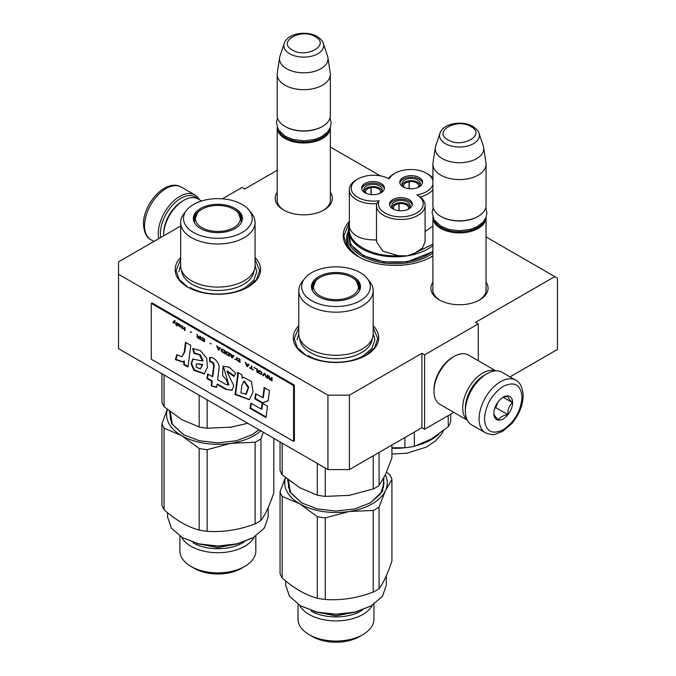 <?xml version="1.0" encoding="UTF-8"?>
<svg xmlns="http://www.w3.org/2000/svg" width="676" height="676" viewBox="0 0 676 676"><rect width="100%" height="100%" fill="white"/><g stroke="black" fill="none" stroke-linecap="round" stroke-linejoin="round"><path stroke-width="1.01" d="M349.407 395.173L349.407 469.575L327.936 469.575L327.936 395.173L349.407 395.173L421.892 353.32L424.579 354.875L478.27 323.872L475.591 322.325L554.785 276.602L486.052 236.921M380.267 175.844L330.344 147.022M277.194 170.267L244.712 189.026L242.025 187.48L222.387 198.812M327.936 395.173L118.528 274.279L118.528 261.874L180.653 226.004M432.902 282.145A28.586 16.503 0 0 0 439.265 299.899A28.586 16.503 0 0 0 479.698 299.899L479.698 299.899A28.586 16.503 0 0 0 486.052 282.145M330.344 192.246A28.586 16.503 180 0 1 323.99 209.999L323.99 209.999A28.586 16.503 180 0 1 283.557 209.999A28.586 16.503 180 0 1 277.194 192.246M431.491 256.795L432.902 255.942A51.824 29.921 180 0 1 431.694 256.686L431.694 256.686A51.824 29.921 180 0 1 358.407 256.686A51.824 29.921 180 0 1 349.298 221.475M255.072 257.514A42.715 24.657 180 0 1 248.067 287.063L248.067 287.063A42.715 24.657 180 0 1 187.658 287.063A42.715 24.657 180 0 1 180.653 257.514M373.194 325.714A42.715 24.657 180 0 1 366.189 355.263L366.189 355.263A42.715 24.657 180 0 1 305.78 355.263A42.715 24.657 180 0 1 298.775 325.714M554.785 276.602L557.472 278.149L557.472 349.45L509.991 376.862M327.936 469.575L118.528 348.672L118.528 274.279M349.407 469.575L421.892 427.722L421.892 353.32M424.579 354.875L424.579 429.268L421.892 427.722M453.824 412.385L424.579 429.268M478.27 323.872L478.27 360.739M486.052 288.356A26.694 15.413 180 0 1 486.171 289.776A26.694 15.413 180 0 1 479.005 300.279M432.902 288.356A26.694 15.413 0 0 0 432.792 289.776A26.694 15.413 0 0 0 439.958 300.279M323.289 210.388A26.694 15.413 0 0 0 330.463 199.876A26.694 15.413 0 0 0 330.344 198.457M284.25 210.388A26.694 15.413 180 0 1 277.084 199.876A26.694 15.413 180 0 1 277.194 198.457M430.443 257.379A48.41 27.944 0 0 0 432.902 255.731M359.649 257.379A48.41 27.944 180 0 1 346.644 238.315A48.41 27.944 180 0 1 347.498 233.085M306.127 355.458L297.313 347.701L294.221 338.6L298.775 327.649M373.194 327.649L377.749 338.6L374.656 347.701L365.851 355.458M358.61 256.795L347.641 247.239L343.797 235.992L349.298 222.649M188.004 287.258L179.191 279.501L176.098 270.4L180.653 259.449M255.072 259.449L259.626 270.4L256.534 279.501L247.729 287.258M486.052 217.334A26.575 15.345 180 0 1 486.052 217.545A26.575 15.345 180 0 1 469.651 231.724A26.575 15.345 180 0 1 440.684 228.395A26.575 15.345 -0 0 1 432.902 217.545A26.575 15.345 -0 0 1 432.902 217.334M484.776 219.911A25.815 14.906 180 0 1 466.905 231.2A25.815 14.906 180 0 1 441.225 227.466A25.815 14.906 -0 0 1 434.186 219.911M479.03 133.341C478.828 131.474 476.774 129.158 472.862 126.404C462.477 120.159 443.033 123.209 439.924 133.341A19.917 11.5 0 0 0 445.399 143.65A19.917 11.5 -0 0 0 468.814 145.678A19.917 11.5 -0 0 0 479.03 133.341L483.289 146.075A24.243 14.002 180 0 1 483.636 147.512L485.959 162.891A26.575 15.345 180 0 1 486.052 164.226L486.052 205.453A26.575 15.345 180 0 1 478.27 216.303L477.738 216.616A25.815 14.906 180 0 1 441.225 216.616L440.684 216.303L441.225 216.616M478.27 216.303A26.575 15.345 180 0 1 440.684 216.303L440.684 216.303A26.575 15.345 -0 0 1 432.902 205.453L432.902 164.226A26.575 15.345 -0 0 0 440.684 175.076A26.575 15.345 180 0 0 469.651 178.405A26.575 15.345 180 0 0 486.052 164.226M439.924 133.341L435.674 146.075A24.243 14.002 -0 0 0 435.327 147.512L433.003 162.891A26.575 15.345 -0 0 0 432.902 164.226M483.636 147.512A24.243 14.002 180 0 1 469.727 161.412A24.243 14.002 180 0 1 442.332 158.623A24.243 14.002 -0 0 1 435.327 147.512M330.344 127.434A26.575 15.345 180 0 1 330.344 127.646A26.575 15.345 180 0 1 313.943 141.825A26.575 15.345 180 0 1 284.976 138.495A26.575 15.345 -0 0 1 277.194 127.646A26.575 15.345 -0 0 1 277.194 127.434M329.06 130.02A25.815 14.906 180 0 1 311.197 141.301A25.815 14.906 180 0 1 285.517 137.566A25.815 14.906 -0 0 1 278.478 130.02M323.322 43.45C323.12 41.574 321.066 39.259 317.154 36.504C306.769 30.259 287.325 33.31 284.216 43.45A19.917 11.5 0 0 0 289.691 53.759A19.917 11.5 -0 0 0 313.106 55.778A19.917 11.5 -0 0 0 323.322 43.45L327.581 56.176A24.243 14.002 180 0 1 327.928 57.612L330.243 72.991A26.575 15.345 180 0 1 330.344 74.326L330.344 115.554A26.575 15.345 180 0 1 322.562 126.404L322.029 126.716A25.815 14.906 180 0 1 285.517 126.716L284.976 126.404L285.517 126.716M322.562 126.404A26.575 15.345 180 0 1 284.976 126.404L284.976 126.404A26.575 15.345 -0 0 1 277.194 115.554L277.194 74.326A26.575 15.345 -0 0 0 284.976 85.176A26.575 15.345 180 0 0 313.943 88.505A26.575 15.345 180 0 0 330.344 74.326M284.216 43.45L279.965 56.176A24.243 14.002 -0 0 0 279.619 57.612L277.295 72.991A26.575 15.345 -0 0 0 277.194 74.326M327.928 57.612A24.243 14.002 180 0 1 314.01 71.512A24.243 14.002 180 0 1 286.624 68.724A24.243 14.002 -0 0 1 279.619 57.612M485.79 374.403L486.864 373.786A30.369 17.534 120 0 0 465.384 410.983L465.384 409.74A28.857 16.663 120 0 1 485.79 374.403L486.864 373.786A30.369 17.534 120 0 1 502.048 372.282L515.737 380.182A30.369 17.534 120 0 0 492.339 388.32A30.369 17.534 120 0 0 479.081 418.883A30.369 17.534 120 0 0 485.368 432.792C490.607 434.634 493.81 435.133 494.967 434.296L502.699 431.33L511.909 423.438C519.075 414.777 522.827 405.507 523.148 395.637C522.582 387.382 520.114 382.236 515.737 380.182M465.384 410.983A30.369 17.534 120 0 0 471.679 424.883L485.368 432.792M484.447 418.883C485.562 431.423 491.824 435.04 503.24 429.742C514.656 421.858 520.917 411.008 522.033 397.184C520.917 384.652 514.656 381.036 503.24 386.334C491.824 394.209 485.562 405.059 484.447 418.883M493.843 413.459A13.292 7.673 120 0 0 503.24 418.883A13.292 7.673 120 0 0 512.636 402.609A13.292 7.673 120 0 0 503.24 397.184A13.292 7.673 120 0 0 493.843 413.459M493.843 413.349C493.733 414.599 495.28 416.805 498.491 419.965C499.927 417.219 503.028 415.427 507.794 414.599C507.684 409.639 509.231 405.651 512.442 402.609C509.231 399.448 507.684 397.243 507.794 396.001L502.564 397.606M512.442 402.609L503.231 397.294M507.794 414.599L495.812 407.679L497.975 402.085A11.391 6.574 120 0 1 495.466 406.437M494.748 408.287L495.812 407.679M160.711 237.521A28.857 16.663 -60 0 1 160.415 233.668A28.857 16.663 -60 0 1 180.813 198.33A28.857 16.663 -60 0 1 197.443 198.626M158.75 238.653A30.369 17.534 -60 0 1 158.26 233.668A30.369 17.534 -60 0 1 179.74 196.463A30.369 17.534 -60 0 1 194.925 194.958A30.369 17.534 -60 0 1 199.259 199.657M467.344 420.193L439.873 404.332A28.477 16.444 -60 0 1 433.975 391.294L433.975 389.748A26.575 15.345 -60 0 1 452.768 357.198L454.111 356.421A28.477 16.444 -60 0 1 468.35 355.01L495.812 370.87M465.401 408.786A26.575 15.345 -60 0 1 465.384 407.881A26.575 15.345 -60 0 1 484.177 375.332A26.575 15.345 -60 0 1 484.971 374.893M467.217 419.948A28.477 16.444 -60 0 1 462.705 407.881A28.477 16.444 -60 0 1 482.833 373.008A28.477 16.444 -60 0 1 495.542 370.887M433.975 391.294A28.477 16.444 -60 0 1 454.111 356.421L452.768 357.198M182.427 201.118L183.771 200.341A28.477 16.444 120 0 0 163.634 235.214L163.634 233.668A26.575 15.345 120 0 1 182.427 201.118L183.771 200.341A28.477 16.444 120 0 1 198.009 198.93L201.592 201M163.634 235.214A28.477 16.444 120 0 0 163.643 235.831M432.902 180.509A22.401 12.928 -0 0 0 426.59 173.293A22.401 12.928 -0 0 0 404.958 169.946A22.401 12.928 -0 0 0 394.911 173.293A22.401 12.928 -0 0 0 389.207 178.912A22.401 12.928 -0 0 0 357.756 179.039L356.413 179.816A24.302 14.027 -0 0 0 349.298 189.736A24.302 14.027 -0 0 0 376.701 203.653A24.302 14.027 0 0 0 376.498 205.445A24.302 14.027 0 0 0 407.087 218.99A24.302 14.027 0 0 0 425.094 205.445A24.302 14.027 0 0 0 420.117 196.936L416.864 194.882A22.401 12.928 -0 0 0 432.902 184.371M425.094 205.445L425.094 241.712L422.424 248.109L414.996 253.094L407.087 255.883L398.358 255.672C371.58 257.277 346.627 242.878 349.416 227.415L349.298 189.736M394.911 173.293L393.576 174.07A24.302 14.027 0 0 0 388.404 178.481M357.756 179.039A22.401 12.928 -0 0 0 354.114 194.57A22.401 12.928 -0 0 0 379.075 200.73A22.401 12.928 -0 0 0 406.597 216.388A22.401 12.928 -0 0 0 416.864 194.882M376.498 205.445L376.498 241.712L382.777 251.117L398.358 255.672M349.416 227.415C352.466 235.983 361.559 240.149 376.701 239.921M432.902 251.126A46.509 26.854 180 0 1 407.087 261.46A46.509 26.854 -0 0 1 348.537 235.527L348.537 229.941A46.509 26.854 -0 0 0 406.284 256.001A46.509 26.854 -0 0 0 407.087 255.883A46.509 26.854 -0 0 0 432.902 245.549M414.996 253.094L432.902 244.154M425.094 231.581L432.902 226.029M406.884 209.822A9.21 5.315 -0 0 0 410.155 205.757A9.21 5.315 -0 0 0 409.833 204.38A9.21 5.315 -0 0 0 399.744 200.493A9.21 5.315 -0 0 0 391.734 205.757A9.21 5.315 -0 0 0 392.055 207.135A9.21 5.315 -0 0 0 395.004 209.822M412.259 204.989A11.391 6.574 -0 0 0 397.995 199.412A11.391 6.574 -0 0 0 389.638 204.989M403.893 210.566A11.391 6.574 -0 0 0 412.335 204.211A11.391 6.574 -0 0 0 397.995 197.857A11.391 6.574 -0 0 0 389.553 204.211A11.391 6.574 -0 0 0 403.893 210.566M417.1 187.818A9.21 5.315 -0 0 0 420.362 183.754A9.21 5.315 -0 0 0 420.05 182.376A9.21 5.315 -0 0 0 409.952 178.489A9.21 5.315 -0 0 0 401.95 183.754A9.21 5.315 -0 0 0 402.262 185.131A9.21 5.315 -0 0 0 405.211 187.818M422.466 182.985A11.391 6.574 -0 0 0 408.211 177.408A11.391 6.574 -0 0 0 399.846 182.985M414.101 188.562A11.391 6.574 -0 0 0 422.542 182.207A11.391 6.574 -0 0 0 408.211 175.853A11.391 6.574 -0 0 0 399.769 182.207A11.391 6.574 -0 0 0 414.101 188.562M378.991 193.708A9.21 5.315 -0 0 0 382.253 189.652A9.21 5.315 -0 0 0 381.94 188.274A9.21 5.315 -0 0 0 371.842 184.379A9.21 5.315 -0 0 0 363.84 189.652A9.21 5.315 -0 0 0 364.153 191.029A9.21 5.315 -0 0 0 367.102 193.708M384.357 188.874A11.391 6.574 -0 0 0 370.093 183.297A11.391 6.574 -0 0 0 361.736 188.874M375.991 194.451A11.391 6.574 -0 0 0 384.433 188.105A11.391 6.574 -0 0 0 370.093 181.751A11.391 6.574 -0 0 0 361.652 188.105A11.391 6.574 -0 0 0 375.991 194.451M376.701 203.653L379.075 200.73M420.117 196.936A24.302 14.027 0 0 0 432.902 189.753M432.902 178.219A24.302 14.027 0 0 0 427.933 174.07L426.59 173.293M348.537 231.31L350.683 244.627L363.57 255.739L384.078 261.958L407.231 261.781L432.902 251.683M430.933 439.248A51.258 29.592 -0 0 0 431.288 439.037L448.222 426.759A56.573 32.659 -0 0 0 450.757 421.3L450.757 414.16M391.919 447.757L404.907 447.765A56.573 32.659 180 0 0 409.69 447.157A56.573 32.659 -0 0 0 414.363 446.304L431.288 439.037M404.907 447.765L404.907 437.533M414.363 446.304L414.363 432.074M448.222 426.759L448.222 415.622M409.098 188.672L409.098 181.709A7.597 4.386 180 0 0 403.564 185.925A7.597 4.386 180 0 0 403.758 186.922M420.117 184.97A9.109 5.264 -0 0 0 408.887 180.83L409.284 181.675A7.597 4.386 180 0 1 418.495 184.793A7.597 4.386 180 0 1 418.748 185.925A7.597 4.386 180 0 1 418.554 186.922M409.098 181.709L408.71 180.855A9.109 5.264 -0 0 0 402.195 184.97M409.284 188.689L409.284 181.675M398.891 210.675L398.891 203.713A7.597 4.386 180 0 0 393.347 207.929A7.597 4.386 180 0 0 393.55 208.926M409.909 206.974A9.109 5.264 -0 0 0 398.679 202.834L399.068 203.679A7.597 4.386 180 0 1 408.279 206.797A7.597 4.386 180 0 1 408.541 207.929A7.597 4.386 180 0 1 408.338 208.926M398.891 203.713L398.494 202.859A9.109 5.264 -0 0 0 391.979 206.974M399.068 210.692L399.068 203.679M370.989 194.57L370.989 187.598A7.597 4.386 180 0 0 365.454 191.823A7.597 4.386 180 0 0 365.648 192.821M382.008 190.869A9.109 5.264 -0 0 0 370.778 186.728L371.175 187.573A7.597 4.386 180 0 1 380.377 190.691A7.597 4.386 180 0 1 380.639 191.823A7.597 4.386 180 0 1 380.436 192.821M370.989 187.598L370.592 186.753A9.109 5.264 -0 0 0 364.085 190.869M371.175 194.587L371.175 187.573M373.194 333.792A37.205 21.48 180 0 1 362.294 348.985A37.205 21.48 0 0 1 321.751 353.641A37.205 21.48 0 0 1 298.775 333.792L298.775 290.705A37.205 21.48 0 0 0 321.751 310.546A37.205 21.48 0 0 0 362.294 305.89A37.205 21.48 180 0 0 373.194 290.705L373.194 333.792M349.923 495.255A51.258 29.592 180 0 1 349.255 495.364L373.228 488.968A56.953 32.879 0 0 0 379.067 485.596L379.067 452.447M373.228 488.968L373.228 455.818M280.05 441.927L280.05 470.285A56.953 32.879 0 0 0 282.188 474.89L299.747 487.709L317.298 495.153A56.953 32.879 0 0 0 325.274 496.387L325.274 468.037M317.298 495.153L317.298 463.432M282.188 474.89L282.188 443.16M312.135 289.953A24.108 13.917 0 0 1 311.881 287.917A24.108 13.917 0 0 1 318.937 278.073A24.108 13.917 180 0 1 319.849 277.574M352.12 277.574A24.108 13.917 180 0 1 360.097 287.917A24.108 13.917 180 0 1 359.835 289.953M311.932 288.846A24.108 13.917 180 0 1 313.334 285.002M318.649 276.661A24.513 14.154 0 0 0 311.915 289.353A24.513 14.154 0 0 0 328.806 300.203A24.513 14.154 0 0 0 353.32 296.68A24.513 14.154 0 0 0 360.055 289.353A24.513 14.154 0 0 0 347.481 274.169A24.513 14.154 0 0 0 318.649 276.661M360.283 300.702A34.358 19.832 0 0 0 367.347 278.58A34.358 19.832 0 0 0 311.695 272.648A34.358 19.832 0 0 0 304.623 278.58A34.358 19.832 0 0 0 316.503 303.009A34.358 19.832 0 0 0 360.283 300.702M299.705 338.549A36.31 20.964 0 0 0 322.765 357.241A36.31 20.964 0 0 0 361.66 352.534A36.31 20.964 180 0 0 372.273 338.549M304.623 278.58L302.02 281.934A37.205 21.48 0 0 0 298.775 290.705M367.347 278.58L369.949 281.934A37.205 21.48 180 0 1 373.194 290.705M379.067 485.596L385.497 474.442L391.919 457.914L391.919 445.028M325.274 496.387L349.255 495.364A51.258 29.592 0 0 1 347.844 495.567M373.194 333.26L374.901 339.842L371.944 348.436L363.502 355.728C349.179 364.432 322.798 364.432 308.467 355.728M297.068 339.842L298.775 333.26M356.573 281.368A22.528 13.005 180 0 0 351.917 277.456A22.528 13.005 0 0 0 315.396 281.368A22.528 13.005 0 0 0 320.052 295.843A22.528 13.005 180 0 0 348.74 297.372A22.528 13.005 180 0 0 356.573 281.368L359.522 289.742A23.542 13.588 180 0 1 359.463 290.756M315.396 281.368L312.447 289.742A23.542 13.588 0 0 0 312.515 290.756M376.253 508.834A56.953 32.879 0 0 0 379.067 507.084L385.497 490.556L391.919 479.402L391.919 561.004C387.635 573.814 383.351 583.042 379.067 588.695A56.953 32.879 180 0 1 376.253 590.435A56.953 32.879 -0 0 1 373.228 592.066L373.228 510.456A56.953 32.879 0 0 0 376.253 508.834M379.067 588.695L379.067 507.084M373.955 604.251L373.955 619.148A37.966 21.919 180 0 1 362.835 634.646L359.48 636.581L362.835 634.646A37.966 21.919 0 0 1 309.143 634.646A37.966 21.919 0 0 1 298.023 619.148L298.023 604.251M309.143 634.646L312.498 636.581A33.217 19.181 0 0 0 359.48 636.581M299.603 605.257A37.966 21.919 0 0 0 362.835 614.492A37.966 21.919 180 0 0 372.375 605.257M386.292 575.775L386.292 585.196L382.464 596.317L371.023 606.051L354.951 612.245L335.989 614.425L317.027 612.245L300.668 605.882M285.416 477.619L280.05 491.773L280.05 573.375A56.953 32.879 0 0 0 282.188 577.98L282.188 496.378L299.747 503.823L317.298 516.641A56.953 32.879 0 0 0 325.274 517.875L349.255 511.487A51.258 29.592 0 0 0 385.497 490.556A51.258 29.592 180 0 0 385.303 474.848M282.188 577.98C293.891 588.314 305.594 595.074 317.298 598.243L317.298 516.641M280.05 491.773A56.953 32.879 0 0 0 282.188 496.378M285.525 477.712A51.258 29.592 -0 0 0 299.747 503.823A51.258 29.592 0 0 0 349.255 511.487L373.228 510.456M317.298 598.243A56.953 32.879 0 0 0 325.274 599.485L325.274 517.875M325.274 599.485C341.262 600.592 357.241 598.116 373.228 592.066M386.554 472.068L389.782 474.797A56.953 32.879 180 0 1 391.919 479.402M383.444 479.276L384.01 483.517L380.436 494.021L370.237 502.961M383.444 486.39A48.03 27.724 180 0 1 383.613 487.083M383.917 477.662L382.608 491.198L370.482 502.817L354.655 508.927L335.989 511.064L317.314 508.927L301.488 502.817L289.827 492.027L287.587 479.368M301.775 502.986L290.469 492.373L288.356 479.977M371.555 605.738L355.238 612.033L335.989 614.247L316.731 612.033L300.414 605.738L289.514 596.317L285.678 585.196L285.678 580.938M311.154 635.803C324.083 643.662 347.886 643.662 360.823 635.803M362.437 610.005L360.823 611.011C347.886 618.861 324.083 618.861 311.154 611.011M255.072 265.592A37.205 21.48 180 0 1 244.171 280.785A37.205 21.48 0 0 1 203.62 285.441A37.205 21.48 0 0 1 180.653 265.592L180.653 222.505A37.205 21.48 0 0 0 203.62 242.354A37.205 21.48 0 0 0 244.171 237.698A37.205 21.48 180 0 0 255.072 222.505L255.072 265.592M161.927 373.727L161.927 402.085A56.953 32.879 0 0 0 164.065 406.69L181.616 419.509L199.175 426.953A56.953 32.879 0 0 0 207.152 428.195L207.152 399.837M199.175 426.953L199.175 395.232M164.065 406.69L164.065 374.96M194.012 221.753A24.108 13.917 0 0 1 193.75 219.717A24.108 13.917 0 0 1 200.814 209.873A24.108 13.917 180 0 1 201.727 209.374M233.997 209.374A24.108 13.917 180 0 1 241.974 219.717A24.108 13.917 180 0 1 241.712 221.753M193.809 220.646A24.108 13.917 180 0 1 195.212 216.802M200.527 208.47A24.513 14.154 0 0 0 193.792 221.153A24.513 14.154 0 0 0 210.675 232.012A24.513 14.154 0 0 0 235.197 228.48A24.513 14.154 0 0 0 241.932 221.153A24.513 14.154 0 0 0 229.358 205.977A24.513 14.154 0 0 0 200.527 208.47M242.16 232.502A34.358 19.832 0 0 0 249.224 210.38A34.358 19.832 0 0 0 193.564 204.448A34.358 19.832 0 0 0 186.5 210.38A34.358 19.832 0 0 0 198.381 234.817A34.358 19.832 0 0 0 242.16 232.502M181.582 270.358A36.31 20.964 0 0 0 204.642 289.041A36.31 20.964 0 0 0 243.537 284.334A36.31 20.964 180 0 0 254.142 270.358M186.5 210.38L183.897 213.734A37.205 21.48 0 0 0 180.653 222.505M249.224 210.38L251.827 213.734A37.205 21.48 180 0 1 255.072 222.505M231.8 427.063A51.258 29.592 180 0 1 231.124 427.164L247.746 423.277M207.152 428.195L231.124 427.164A51.258 29.592 0 0 1 229.722 427.376M255.072 265.06L256.779 271.642L253.813 280.236L245.38 287.528C231.057 296.232 204.676 296.232 190.345 287.528M178.946 271.642L180.653 265.06M238.451 213.168A22.528 13.005 180 0 0 233.795 209.256A22.528 13.005 0 0 0 197.274 213.168A22.528 13.005 0 0 0 201.93 227.651A22.528 13.005 180 0 0 230.617 229.172A22.528 13.005 180 0 0 238.451 213.168L241.4 221.542A23.542 13.588 180 0 1 241.332 222.556M197.274 213.168L194.325 221.542A23.542 13.588 0 0 0 194.392 222.556M167.285 409.419L161.927 423.573L161.927 505.175A56.953 32.879 0 0 0 164.065 509.78C175.768 520.114 187.472 526.874 199.175 530.052A56.953 32.879 0 0 0 207.152 531.285L207.152 449.684L231.124 443.287L255.105 442.265A56.953 32.879 0 0 0 258.131 440.634A56.953 32.879 0 0 0 260.944 438.893L263.294 432.251M260.944 438.893L260.944 520.495A56.953 32.879 180 0 1 258.131 522.244A56.953 32.879 -0 0 1 255.105 523.866L255.105 442.265M255.832 536.051L255.832 550.948A37.966 21.919 180 0 1 244.712 566.446L241.349 568.381A33.217 19.181 180 0 0 241.357 568.381L244.712 566.446A37.966 21.919 0 0 1 191.012 566.446A37.966 21.919 0 0 1 179.892 550.948L179.892 536.051M191.012 566.446L194.375 568.381A33.217 19.181 0 0 0 241.349 568.381M181.481 537.057A37.966 21.919 0 0 0 244.712 546.293A37.966 21.919 180 0 0 254.244 537.057M268.169 507.575L268.169 517.005L264.341 528.117L252.9 537.851L236.82 544.053L217.866 546.225L198.905 544.053L182.545 537.682M164.065 509.78L164.065 428.178L181.616 435.631L199.175 448.45A56.953 32.879 0 0 0 207.152 449.684M199.175 530.052L199.175 448.45M161.927 423.573A56.953 32.879 0 0 0 164.065 428.178M260.944 520.495C265.229 514.842 269.513 505.614 273.797 492.804L273.797 438.318M167.403 409.512A51.258 29.592 -0 0 0 181.616 435.631A51.258 29.592 0 0 0 231.124 443.287A51.258 29.592 0 0 0 260.835 430.832M207.152 531.285C223.139 532.392 239.118 529.916 255.105 523.866M258.908 429.716L252.114 434.761M259.052 429.801L252.359 434.617L236.532 440.727L217.858 442.873L199.192 440.727L183.365 434.617L171.704 423.827L169.456 411.169M183.652 434.786L172.346 424.173L170.234 411.777M253.432 537.538L237.115 543.834L217.858 546.047L198.609 543.834L182.292 537.538L171.383 528.117L167.555 517.005L167.555 512.738M193.032 567.612C205.96 575.47 229.764 575.47 242.692 567.612M244.315 541.814L242.692 542.811C229.764 550.67 205.96 550.67 193.032 542.811M174.721 320.542L173.031 322.418L173.512 322.697M174.171 322.004L175.76 324.311L174.45 321.7L175.202 320.813L174.636 320.492L172.76 322.57L173.326 322.9L174.433 321.844L175.54 323.872M272.09 377.808L271.532 377.487L271.532 378.873L269.935 377.952L268.524 375.755L269.369 377.757L268.625 378.18L269.842 379.616L272.09 380.909L272.09 377.808M267.78 378.425L267.78 375.324L267.214 374.994L267.214 378.095L267.78 378.425M266.462 377.664L264.967 373.693L264.215 373.262L262.71 375.493L263.277 375.822L264.586 373.879L266.462 377.664M259.711 373.76L261.68 374.436L261.958 373.017L261.308 371.783L259.246 370.456L258.207 370.854L258.494 372.594L259.711 373.76L261.857 374.293M256.897 372.138L257.463 372.468L257.463 369.366L254.083 367.414L256.897 369.434L256.897 372.138L257.463 372.155M245.827 362.649L245.27 362.328L246.765 366.291L247.517 366.722L249.021 364.491L248.455 364.17L248.084 364.744L246.208 363.654L245.827 362.649M236.541 357.748L236.541 359.928L240.014 362.395L240.014 359.294L236.541 357.748M235.51 359.328L234.665 359.302L235.51 359.328M232.417 358.001L233.913 355.77L233.355 355.449L232.975 356.024L230.161 353.607L231.665 357.57L232.417 358.001M226.316 351.579L225.666 352.061L225.945 353.81L229.417 356.269L229.417 353.176L226.316 351.579M221.812 348.985L221.162 349.458L221.441 351.207L224.914 353.675L224.914 350.574L221.812 348.985M211.402 343.898L210.092 343.467M185.047 330.657L185.047 327.556L184.489 327.235L184.489 330.336L185.047 330.657M178.76 323.998L177.729 323.331L178.016 325.274L180.636 326.863L178.481 325.486L180.737 325.857L178.76 323.998M249.765 367.693L253.331 370.085L251.835 368.885L251.835 366.113L251.269 365.792L251.269 368.564L249.765 367.693M216.658 345.808L218.162 349.771L218.906 350.21L220.41 347.971L219.844 347.65L219.472 348.225L216.658 345.808M182.985 326.897L181.675 325.612L182.512 327.945L181.481 327.606L182.512 328.73L183.737 328.908L182.985 328.215L182.985 326.897M201.279 337.392L204.279 339.715L203.991 341L201.178 339.183L201.651 340.045L203.806 341.422L204.744 341.304L204.186 338.803L201.279 337.392M199.868 336.116L199.868 337.501L198.271 336.58L196.868 334.383L197.713 336.386L196.961 336.809L200.434 339.538L200.434 336.437L199.868 336.116M191.612 332.474L190.302 331.713L191.612 332.474M176.985 322.9L176.512 322.629L176.512 325.731L176.985 326.001L176.985 322.9M184.261 352.179L181.979 356.776L176.816 354.689L175.388 359.632L182.706 361.947L183.711 361.195L183.88 364.837L187.996 366.95L190.767 345.377L185.452 342.31L184.261 352.179L184.793 351.866L181.979 356.776M192.685 348.833L194.147 353.506L199.437 354.799L202.487 361.009L192.795 359.032L191.046 363.823L194.004 370.389L204.203 373.887L207.363 367.516L206.78 358.238L200.273 350.481L193.066 348.622M225.649 384.314L217.647 379.692L218.897 369.392C220.748 363.882 213.827 356.396 209.611 357.503L209.611 361.804C212.137 361.77 213.481 363.299 213.658 366.384L212.323 376.625L207.676 373.946L206.924 378.543L211.757 381.332L211.182 385.869L216.599 387.483L216.996 384.357L225.649 389.351L231.986 390.263L233.778 385.675L226.849 371.411L234.082 376.524L235.696 373.203L229.299 367.229L223.046 366.215L222.573 375.408L226.536 380.182L228.235 385.007L225.649 384.314M237.563 375.653L235.054 394.488L249.393 399.693L253.111 391.928L251.387 381.484L243.428 377.242L242.118 378.281L241.966 374.901L237.563 372.358L237.563 375.653L238.104 375.341L235.594 394.184L249.52 399.617M254.801 398.806L262.17 403.065L268.161 400.826L269.462 390.567L264.147 387.5L262.829 397.75L255.646 393.609L254.801 398.806L255.334 398.494L262.71 402.752L268.169 400.716M266.031 417.565L267.476 406.183L262.161 403.116L261.367 409.183L250.897 403.141L250.044 408.338L266.031 417.565M151.28 303.414L151.28 359.209L293.57 441.36L293.57 385.565L151.28 303.414L152.092 302.949L294.373 385.1L293.57 385.565M269.842 379.616L272.09 380.605M268.718 378.433L269.251 378.678M269.369 377.757L268.972 376.008M271.532 378.873L271.794 377.639M267.214 378.095L267.78 378.112M267.485 375.155L267.485 377.943M264.586 373.879L266.167 377.183M262.71 375.493L263.429 375.602M264.333 373.329L262.981 375.341M259.246 373.431L259.981 373.608M258.866 373.076L259.508 373.27M258.494 372.594L259.136 372.924M258.308 372.222L258.756 372.442M258.207 370.854L258.477 371.69M256.897 369.434L257.167 371.986M254.083 367.812L257.167 369.282M248.084 364.744L248.574 364.237M248.117 364.719L247.146 366.24L246.301 363.975L247.982 364.947L247.146 366.24L247.669 366.502M245.684 362.564L247.036 366.139M236.355 357.908L237.183 360.249L240.014 362.082M234.665 359.302L235.392 359.412M232.079 357.503L232.569 357.781M230.584 353.844L231.936 357.418M232.975 356.024L233.474 355.517M227.161 354.976L229.417 355.965M226.697 354.638L227.432 354.815M226.316 354.283L226.959 354.477M225.945 353.81L226.587 354.131M225.759 353.438L226.215 353.649M225.666 352.061L225.928 352.897M222.657 352.373L224.914 353.362M222.193 352.035L222.928 352.221M221.812 351.689L222.463 351.883M221.441 351.207L222.083 351.537M221.255 350.836L221.711 351.055M221.162 349.458L221.432 350.295M184.489 330.336L185.047 330.344M184.751 327.387L184.751 330.175M179.985 325.95L180.627 325.883M179.419 325.697L180.255 325.798M180.264 326.838L180.72 326.728M179.605 326.525L180.534 326.685M177.923 323.973L178.185 324.869M249.765 368.023L253.331 369.772M251.269 368.564L251.54 365.944M217.072 346.053L218.424 349.619M219.472 348.225L219.97 347.717M218.576 349.703L219.058 349.982M182.512 328.73L182.985 328.697M182.512 327.945L182.512 326.753M201.178 337.662L201.938 337.789M204.186 341.507L204.727 341.321M203.806 341.422L204.448 341.355M203.341 341.219L204.076 341.27M202.496 340.729L203.603 341.059M202.023 340.391L202.766 340.577M201.651 340.045L202.293 340.239M201.279 339.563L201.921 339.893M204.279 339.715L204.541 340.552M203.991 339.09L204.448 339.242M203.713 338.794L204.262 338.938M203.341 338.515L203.983 338.642M202.496 338.025L203.603 338.355M202.116 337.873L202.766 337.873M201.837 337.848L202.386 337.721M199.868 337.501L200.138 336.268M198.178 338.237L200.434 339.225M197.333 337.485L197.054 337.062M197.713 336.386L197.308 334.637M190.302 332.043L191.612 332.491M176.512 325.731L176.985 325.688M176.782 322.782L176.782 325.579M185.917 342.58L184.793 351.866M183.88 364.837L184.421 364.533L188.063 366.4M183.711 361.195L184.252 360.883L184.421 364.533M175.388 359.632L175.929 359.319L182.85 361.854M177.146 355.086L175.929 359.319M193.235 348.554L194.688 353.202L200.231 354.655L203.003 360.68L202.487 361.009M194.147 353.506L194.688 353.202M193.049 358.905L191.595 363.713L194.418 369.949L204.414 373.735M223.283 366.096L228.775 384.695L228.235 385.007M226.849 371.411L227.389 371.099L234.395 375.873M225.649 389.351L232.214 390.12M216.996 384.357L217.528 384.044L226.19 389.038M211.182 385.869L216.65 387.027M211.757 381.332L212.289 381.019L211.715 385.565M206.924 378.543L207.464 378.23L212.289 381.019M208.124 374.2L207.464 378.23M212.323 376.625L212.856 376.312L214.191 366.079C214.131 363.029 212.779 361.508 210.143 361.491L209.611 361.804M210.143 357.519L210.143 361.491M238.104 372.67L238.104 375.341M242.118 378.281L243.428 377.242M235.054 394.488L235.594 394.184M262.17 403.065L262.71 402.752M256.094 393.863L255.334 398.494M262.829 397.75L263.37 397.446L264.612 387.77M250.044 408.338L250.585 408.034L266.099 416.991M251.345 403.395L250.585 408.034M261.367 409.183L261.899 408.87L262.626 403.386M294.373 385.1L294.373 440.896L293.57 441.36M271.794 379.109L271.532 380.258L269.183 378.306L269.732 377.985L271.794 379.109L271.532 380.258M259.136 370.811L261.384 371.918L261.57 373.735L260.835 373.955L259.052 372.789L259.136 370.811M237.183 358.145L239.718 359.209L239.718 361.516L237.107 360.122L237.183 358.145M233.017 355.998L232.037 357.528L231.429 355.128M226.587 352.019L229.122 353.092L229.122 355.399L226.502 353.996L226.587 352.019M222.083 349.424L224.618 350.489L224.618 352.796L222.007 351.402L222.083 349.424M178.481 324.362L179.799 324.793L179.985 325.621L178.388 324.835L179.334 324.26M219.514 348.199L218.534 349.729L217.917 347.329M200.138 337.738L199.868 338.887L197.527 336.935L198.076 336.614L200.138 337.738L199.868 338.887M196.454 363.688L202.673 364.516L200.366 368.919L196.133 367.076L196.454 363.688L202.132 364.82L200.366 368.919M243.749 381.298L244.281 380.985L248.692 387.238L246.326 394.1L240.952 392.933L241.907 385.455L243.749 381.298L248.151 387.601L245.785 394.412M269.276 378.163L269.732 377.985M269.462 378.146L270.02 378.087M269.749 378.239L271.532 379.27M258.866 370.972L259.322 370.727M259.052 370.879L259.601 370.752M259.339 370.913L259.981 370.904M259.711 371.056L260.733 371.335M260.463 371.496L261.105 371.623M260.835 371.775L261.384 371.918M261.122 372.07L261.57 372.222M261.401 372.696L261.671 373.532M236.921 358.297L237.377 358.052M237.107 358.204L237.656 358.086M237.386 358.238L238.028 358.229M237.766 358.39L239.718 359.209M239.448 359.362L239.448 361.668M231.2 355.255L233.152 356.075M232.882 356.235L232.037 357.528M226.316 352.179L226.773 351.934M226.502 352.086L227.06 351.959M226.79 352.12L227.432 352.111M227.161 352.272L229.122 353.092M228.851 353.244L228.851 355.551M221.812 349.576L222.269 349.331M222.007 349.492L222.556 349.365M222.286 349.517L222.928 349.517M222.657 349.669L224.618 350.489M224.347 350.641L224.347 352.948M217.689 347.456L219.649 348.275M219.379 348.436L218.534 349.729M197.62 336.792L198.076 336.614M197.806 336.766L198.355 336.707M198.085 336.868L199.868 337.899M447.994 139.856C462.088 148.83 486.5 134.735 470.969 126.589C456.866 117.624 432.454 131.719 447.994 139.856M292.285 49.956C306.38 58.93 330.792 44.836 315.261 36.698C301.158 27.724 276.746 41.819 292.285 49.956M153.934 241.433L150.866 239.667A30.369 17.534 -60 0 1 144.571 225.759A30.369 17.534 -60 0 1 157.829 195.195A30.369 17.534 -60 0 1 181.236 187.058L194.925 194.958M349.298 225.125A46.509 26.854 -0 0 0 348.537 229.941L349.298 225.04M348.546 229.57L347.21 236.144A47.835 27.623 -0 0 0 407.434 262.82A47.835 27.623 -0 0 0 432.902 253.035M405.279 447.732A51.258 29.592 180 0 1 391.919 448.272M438.631 434.305A51.258 29.592 180 0 1 417.21 445.416M358.635 285.002A24.108 13.917 180 0 1 360.038 288.846L358.762 285.348M315.109 611.763L335.989 615.853L356.869 611.763M240.512 216.802A24.108 13.917 180 0 1 241.915 220.646M196.978 543.563L217.858 547.653L238.746 543.563M213.658 366.384L214.191 366.079M236.896 382.827L237.428 382.515M202.132 364.82L202.673 364.516M486.052 291.195L486.052 217.545M432.902 291.195L432.902 217.545M330.344 201.296L330.344 127.646M277.194 201.296L277.194 127.646M150.866 239.667C146.548 237.724 144.081 232.569 143.456 224.212C142.999 204.076 165.764 177.999 181.236 187.058M277.481 117.801L276.374 122.88L278.495 130.046L285.433 136.425L292.936 139.484L303.794 140.887L314.534 139.501L321.404 136.822L327.395 132.226L330.302 127.553L331.164 122.947L330.065 117.801M433.189 207.693L432.091 212.779L434.203 219.945L441.141 226.325L448.644 229.384L459.503 230.778L470.243 229.401L477.112 226.722L483.103 222.125L486.01 217.452L486.872 212.839L485.774 207.693M347.21 242.591L347.21 236.144M443.481 430.671L441.656 433.865L435.555 440.853L426.277 447.106L406.868 453.199L391.919 454.044M383.444 478.566L383.444 487.768M288.525 480.104L288.525 487.768M300.955 606.051L300.414 605.738M240.639 217.148L241.915 220.663M170.403 411.912L170.403 419.568M182.824 537.851L182.292 537.538"/></g></svg>
